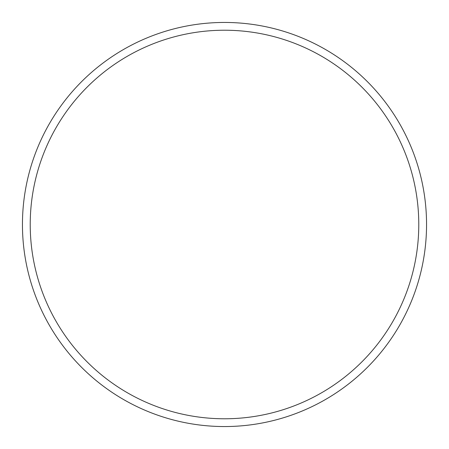 <?xml version="1.0" encoding="UTF-8"?>
<svg xmlns="http://www.w3.org/2000/svg" width="449" height="449" viewBox="0 0 449 449"><rect width="100%" height="100%" fill="white"/><g stroke="black" fill="none" stroke-linecap="round" stroke-linejoin="round"><path stroke-width="0.67" d="M418.777 224.5A194.277 194.277 0 0 0 224.5 30.223A194.277 194.277 0 0 0 30.223 224.5A194.277 194.277 0 0 0 224.5 418.777A194.277 194.277 0 0 0 418.777 224.5M22.45 224.5A202.05 202.05 0 0 1 224.5 22.45A202.05 202.05 0 0 1 426.55 224.5A202.05 202.05 0 0 1 224.5 426.55A202.05 202.05 0 0 1 22.45 224.5"/></g></svg>
